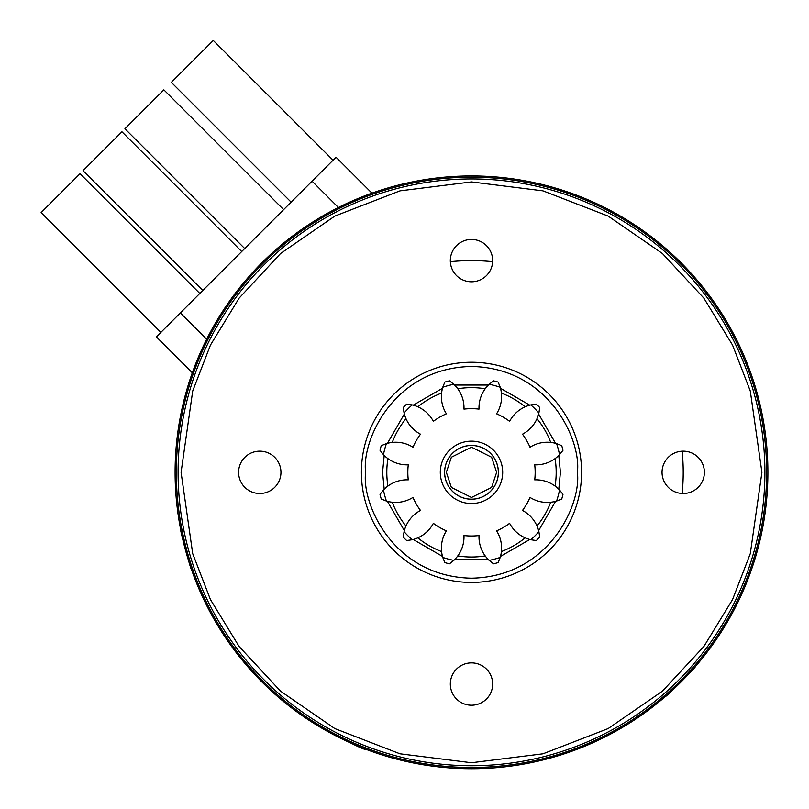 <?xml version="1.0" encoding="UTF-8"?>
<svg xmlns="http://www.w3.org/2000/svg" width="809" height="809" viewBox="0 0 809 809"><rect width="100%" height="100%" fill="white"/><g stroke="black" fill="none" stroke-linecap="round" stroke-linejoin="round"><path stroke-width="1.21" d="M593.806 742.318L568.98 752.239L543.537 759.843M640.971 715.5L637.431 717.927M608.095 735.371L597.689 740.528M621.332 728.07L607.306 735.785M686.133 676.739L683.14 679.833M657.889 702.788L648.717 709.908M666.768 695.315L657.191 703.345M260.963 680.966L240.475 658.03M450.35 261.681A211.715 211.715 0 0 1 492.641 261.681M682.149 451.189A211.715 211.715 0 0 1 682.149 493.48M309.968 720.849C345.342 740.771 364.283 750.368 366.801 749.619M336.028 157.219L312.072 181.176L338.395 207.498L371.958 193.149L336.028 157.219M180.336 312.911L206.659 339.234L192.309 372.797L156.38 336.868L312.072 181.176M568.464 192.249L556.016 188.244M665.574 696.357C665.231 697.854 696.994 666.09 695.518 666.414M180.447 528.398C179.315 527.357 190.944 570.739 191.409 569.303M199.793 293.445L80.03 173.682L41.107 212.605L160.87 332.368M241.709 251.528L121.947 131.766L83.024 170.689L202.786 290.451M283.625 209.612L163.863 89.85L124.94 128.773L244.702 248.535M333.035 160.212L213.273 40.45L171.346 82.366L291.109 202.129M175.098 472.335A296.397 296.397 0 0 1 471.495 175.937A296.397 296.397 0 0 1 767.893 472.335A296.397 296.397 0 0 1 471.495 768.732A296.397 296.397 0 0 1 175.098 472.335A296.397 296.397 0 0 1 471.495 175.937A296.397 296.397 0 0 1 767.893 472.335A296.397 296.397 0 0 1 471.495 768.732A296.397 296.397 0 0 1 175.098 472.335M471.495 239.444A21.176 21.176 0 0 1 489.829 271.207A21.176 21.176 0 0 1 453.161 271.207A21.176 21.176 0 0 1 471.495 239.444M683.211 451.159A21.176 21.176 0 0 1 701.545 482.922A21.176 21.176 0 0 1 664.877 482.922A21.176 21.176 0 0 1 683.211 451.159M471.495 662.874A21.176 21.176 0 0 1 489.829 694.628A21.176 21.176 0 0 1 453.161 694.628A21.176 21.176 0 0 1 471.495 662.874M259.78 451.159A21.176 21.176 0 0 1 278.114 482.922A21.176 21.176 0 0 1 241.446 482.922A21.176 21.176 0 0 1 259.78 451.159M361.401 472.335A110.095 110.095 0 0 1 526.538 376.994A110.095 110.095 0 0 1 526.538 567.675A110.095 110.095 0 0 1 361.401 472.335A110.095 110.095 0 0 1 526.538 376.994A110.095 110.095 0 0 1 526.538 567.675A110.095 110.095 0 0 1 361.401 472.335M558.797 455.427L560.415 472.335L558.797 489.233M555.55 501.347L538.642 530.623M529.784 539.482L500.508 556.39M488.393 559.626L454.587 559.636M442.483 556.39L413.207 539.482M404.338 530.623L387.44 501.347M384.194 489.233L382.576 472.335L384.194 455.427M387.44 443.322L404.338 414.046M413.207 405.178L442.483 388.28M454.587 385.033L488.393 385.033M500.508 388.28L529.784 405.178M538.642 414.046L555.55 443.322M555.065 458.622A84.682 84.682 0 0 1 555.065 486.047M550.717 502.237A84.682 84.682 0 0 1 537.004 525.992M525.152 537.843A84.682 84.682 0 0 1 501.398 551.556M485.208 555.904A84.682 84.682 0 0 1 457.783 555.904M441.583 551.556A84.682 84.682 0 0 1 417.838 537.843M405.976 525.992A84.682 84.682 0 0 1 392.264 502.237M387.926 486.047A84.682 84.682 0 0 1 387.926 458.622M392.264 442.422A84.682 84.682 0 0 1 405.976 418.678M417.838 406.816A84.682 84.682 0 0 1 441.583 393.103M457.783 388.765A84.682 84.682 0 0 1 485.208 388.765M501.398 393.103A84.682 84.682 0 0 1 525.152 406.816M537.004 418.678A84.682 84.682 0 0 1 550.717 442.422M444.647 472.335A26.849 26.849 0 0 1 484.915 449.086A26.849 26.849 0 0 1 484.915 495.583A26.849 26.849 0 0 1 444.647 472.335A26.849 26.849 0 0 1 484.915 449.086A26.849 26.849 0 0 1 484.915 495.583A26.849 26.849 0 0 1 444.647 472.335M383.446 454.658L380.008 450.3A94.107 94.107 0 0 1 381.241 445.668L386.409 443.615A89.809 89.809 0 0 0 383.446 454.658A32.269 32.269 0 0 0 408.272 464.811A63.668 63.668 0 0 0 408.272 479.858A32.269 32.269 0 0 0 383.446 490.001A89.809 89.809 0 0 0 386.409 501.054A32.269 32.269 0 0 0 412.974 497.424A63.668 63.668 0 0 0 420.498 510.459A32.269 32.269 0 0 0 404.075 531.665A89.809 89.809 0 0 0 412.165 539.745A32.269 32.269 0 0 0 433.361 523.322A63.668 63.668 0 0 0 446.396 530.846A32.269 32.269 0 0 0 442.776 557.421A89.809 89.809 0 0 0 453.819 560.384A32.269 32.269 0 0 0 463.972 535.558A63.668 63.668 0 0 0 479.019 535.558A32.269 32.269 0 0 0 489.162 560.384A89.809 89.809 0 0 0 500.215 557.421A32.269 32.269 0 0 0 496.584 530.846A63.668 63.668 0 0 0 509.619 523.322A32.269 32.269 0 0 0 530.825 539.745A89.809 89.809 0 0 0 538.905 531.665A32.269 32.269 0 0 0 522.483 510.459A63.668 63.668 0 0 0 530.006 497.424A32.269 32.269 0 0 0 556.582 501.054A89.809 89.809 0 0 0 559.545 490.001A32.269 32.269 0 0 0 534.719 479.858A63.668 63.668 0 0 0 534.719 464.811A32.269 32.269 0 0 0 559.545 454.658A89.809 89.809 0 0 0 556.582 443.615A32.269 32.269 0 0 0 530.006 447.235A63.668 63.668 0 0 0 522.483 434.2A32.269 32.269 0 0 0 538.905 413.005A89.809 89.809 0 0 0 530.825 404.915A32.269 32.269 0 0 0 509.619 421.337A63.668 63.668 0 0 0 496.584 413.814A32.269 32.269 0 0 0 500.215 387.248A89.809 89.809 0 0 0 489.162 384.285A32.269 32.269 0 0 0 479.019 409.111A63.668 63.668 0 0 0 463.972 409.111A32.269 32.269 0 0 0 453.819 384.285A89.809 89.809 0 0 0 442.776 387.248A32.269 32.269 0 0 0 446.396 413.814A63.668 63.668 0 0 0 433.361 421.337A32.269 32.269 0 0 0 412.165 404.915A89.809 89.809 0 0 0 404.075 413.005A32.269 32.269 0 0 0 420.498 434.2A63.668 63.668 0 0 0 412.974 447.235A32.269 32.269 0 0 0 386.409 443.615M404.075 413.005L403.276 407.503A94.107 94.107 0 0 1 406.664 404.116L412.165 404.915M386.409 501.054L381.241 498.991A94.107 94.107 0 0 1 380.008 494.37L383.446 490.001M442.776 387.248L444.829 382.081A94.107 94.107 0 0 1 449.46 380.847L453.819 384.285M412.165 539.745L406.664 540.543A94.107 94.107 0 0 1 403.276 537.166L404.075 531.665M489.162 384.285L493.53 380.847A94.107 94.107 0 0 1 498.152 382.081L500.215 387.248M453.819 560.384L449.46 563.822A94.107 94.107 0 0 1 444.829 562.579L442.776 557.421M530.825 404.915L536.327 404.116A94.107 94.107 0 0 1 539.704 407.503L538.905 413.005M500.215 557.421L498.152 562.579A94.107 94.107 0 0 1 493.53 563.822L489.162 560.384M556.582 443.615L561.739 445.668A94.107 94.107 0 0 1 562.983 450.3L559.545 454.658M538.905 531.665L539.704 537.166A94.107 94.107 0 0 1 536.327 540.543L530.825 539.745M559.545 490.001L562.983 494.37A94.107 94.107 0 0 1 561.739 498.991L556.582 501.054M471.495 441.148A31.187 31.187 0 0 1 498.506 487.928A31.187 31.187 0 0 1 444.485 487.928A31.187 31.187 0 0 1 471.495 441.148M471.495 445.446A26.889 26.889 0 0 0 444.606 472.335A26.889 26.889 0 0 0 471.495 499.224A26.889 26.889 0 0 0 498.384 472.335A26.889 26.889 0 0 0 471.495 445.446M766.649 472.335A295.154 295.154 0 0 1 323.913 727.948A295.154 295.154 0 0 1 323.913 216.721A295.154 295.154 0 0 1 766.649 472.335M764.899 472.335A293.404 293.404 0 0 1 471.495 765.739A293.404 293.404 0 0 1 178.091 472.335A293.404 293.404 0 0 1 471.495 178.931A293.404 293.404 0 0 1 764.899 472.335M761.906 472.335L750.287 553.649L732.539 599.59L703.82 646.583L662.45 691.139L608.156 728.575L542.981 753.806L471.495 762.745L400.01 753.806L334.825 728.575L280.541 691.139L239.161 646.583L210.451 599.59L192.704 553.649L181.085 472.335L192.704 391.02L210.451 345.069L239.161 298.086L280.541 253.53L334.825 216.084L400.01 190.853L471.495 181.924L542.981 190.853L608.156 216.084L662.45 253.53L703.82 298.086L732.539 345.069L750.287 391.02L761.906 472.335M365.638 472.335C361.38 441.37 393.144 367.923 471.495 366.477C549.847 367.923 581.6 441.37 577.353 472.335C581.6 503.299 549.847 576.746 471.495 578.192C393.144 576.746 361.38 503.299 365.638 472.335M446.346 472.335L451.371 457.237L471.495 447.185L491.619 457.237L496.645 472.335L491.619 487.423L471.495 497.484L451.371 487.423L446.346 472.335"/></g></svg>
